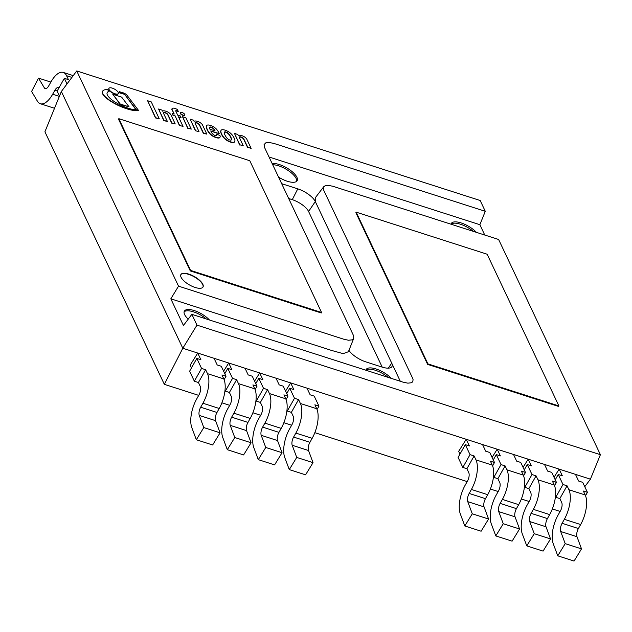 <?xml version="1.0" encoding="UTF-8"?>
<svg xmlns="http://www.w3.org/2000/svg" width="632" height="632" viewBox="0 0 632 632"><rect width="100%" height="100%" fill="white"/><g stroke="black" fill="none" stroke-linecap="round" stroke-linejoin="round"><path stroke-width="0.95" d="M198.709 395.371L164.344 384.335L44.912 131.804L61.359 91.498L182.798 348.256L61.359 91.498L76.741 70.942L178.524 286.154L344.211 339.36L348.588 340.237L352.143 339.842L353.683 338.468L353.343 335.229L264.547 147.493L264.073 144.633L265.74 142.879L269.287 142.484L274.193 143.519L485.289 211.309L480.178 200.51L76.741 70.942M584.766 486.711L590.414 479.167L182.798 348.256L590.414 479.167L600.4 454.7L498.616 239.488L332.93 186.282L328.553 185.413L324.998 185.8L323.331 187.554L323.805 190.422L412.593 378.149L413.107 379.753L412.664 381.854L411.4 382.763L407.853 383.158L402.947 382.123L191.852 314.333L196.963 325.132L182.798 348.256L164.344 384.335M560.134 511.446L552.344 508.942M529.158 501.492L521.361 498.996M498.174 491.546L490.385 489.042M467.198 481.6L314.831 432.667M291.652 425.218L283.855 422.713M260.668 415.271L252.879 412.767M229.693 405.317L221.895 402.821M356.164 212.155L355.871 212.668L427.627 364.387L558.617 406.455L558.901 405.942L487.146 254.222L356.164 212.155L427.919 363.874L427.627 364.387M427.919 363.874L558.901 405.942M118.816 118.682L118.532 119.187L190.287 270.915L321.269 312.974L321.554 312.469L249.798 160.741L118.816 118.682L190.572 270.401L190.287 270.915M190.572 270.401L321.554 312.469M181.092 277.29A12.703 4.843 29.4 0 0 192.357 286.391A12.703 4.843 29.4 0 0 203.022 287.015A12.703 4.843 29.4 0 0 194.332 276.563A12.703 4.843 29.4 0 0 180.894 274.549A12.703 4.843 29.4 0 0 181.092 277.29M476.362 232.347A15.879 6.051 29.4 0 0 462.024 223.23A15.879 6.051 29.4 0 0 451.28 223.491A15.879 6.051 29.4 0 0 451.019 224.202A15.879 6.051 29.4 0 1 473.25 231.344M278.554 177.094A15.879 6.051 29.4 0 0 297.151 180.689A15.879 6.051 29.4 0 0 289.306 169.502A15.879 6.051 29.4 0 0 272.163 163.585M296.685 181.273A15.879 6.051 29.4 0 0 288.674 170.845A15.879 6.051 29.4 0 0 272.724 164.762M209.445 319.982A15.879 6.051 29.4 0 0 195.106 310.865A15.879 6.051 29.4 0 0 184.362 311.126A15.879 6.051 29.4 0 0 184.607 314.554A15.879 6.051 29.4 0 0 188.225 319.144M206.332 318.978A15.879 6.051 29.4 0 0 184.102 311.821M391.24 378.363A15.879 6.051 29.4 0 0 376.901 369.254A15.879 6.051 29.4 0 0 366.157 369.507A15.879 6.051 29.4 0 0 365.896 370.226M388.127 377.367A15.879 6.051 29.4 0 0 365.896 370.202M485.289 211.309L479.87 224.708L269.05 157.005M400.309 381.278L315.305 201.553A15.879 6.051 29.4 0 0 297.775 188.85L281.667 183.675M382.202 367.129L308.59 211.475L315.305 201.553L315.234 197.856L323.734 186.716M479.87 224.708L484.752 235.041M191.852 314.333L183.438 325.488L170.822 298.817L178.524 286.154M196.963 325.132L600.4 454.7M308.59 211.475A14.765 5.625 29.4 0 0 292.284 199.665L288.682 198.511M348.943 350.389A15.879 6.051 29.4 0 0 365.77 361.844L382.076 367.081A15.879 6.051 29.4 0 0 391.848 366.726A15.879 6.051 29.4 0 0 391.714 363.108L388.309 368.148M348.406 351.74L343.144 353.644L331.603 350.452L170.822 298.817M202.943 287.141A12.703 4.843 29.4 0 0 202.682 284.526A12.703 4.843 29.4 0 0 191.583 275.497A12.703 4.843 29.4 0 0 180.823 274.675M59.487 96.08L57.141 91.103L64.346 78.313L67.008 83.945M58.95 87.888A6.352 2.781 -72.2 0 0 58.413 87.548A6.352 2.781 -72.2 0 0 54.897 90.258L52.654 94.239A22.231 9.741 107.8 0 1 40.337 103.735A22.231 9.741 107.8 0 1 37.454 101.246L31.6 91.45L38.513 78.115L44.366 87.903A6.352 2.781 -72.2 0 0 45.188 88.614A6.352 2.781 -72.2 0 0 48.711 85.905L50.955 81.923A22.231 9.741 107.8 0 1 63.271 72.427A22.231 9.741 107.8 0 1 66.558 75.69L68.422 79.624L64.346 78.313M50.86 82.081L38.513 78.115M198.424 382.518L194.348 381.207L201.553 368.417L205.629 369.728L198.424 382.518L200.281 386.452A6.352 2.781 -72.2 0 1 198.977 394.897L196.734 398.887A22.231 9.741 107.8 0 0 191.804 427.603L196.331 439.746L203.788 427.572L199.27 415.422A6.352 2.781 -72.2 0 1 200.676 407.221L202.919 403.24A22.231 9.741 107.8 0 0 207.486 373.662L205.629 369.728M194.348 381.207L189.616 371.205L196.821 358.415L201.553 368.417M191.496 367.871L190.192 365.114L197.745 353.051L200.897 359.727L196.821 358.415M224.107 379.642L226.011 376.269L221.279 366.268L217.203 364.956L214.043 358.289L197.745 353.051M203.788 427.572L220.094 432.809L215.567 420.659A6.352 2.781 -72.2 0 1 216.981 412.459L219.225 408.469A22.231 9.741 107.8 0 0 223.791 378.9L221.935 374.966L226.011 376.269M220.094 432.809L212.636 444.983L196.331 439.746M291.36 412.364L287.284 411.053L294.488 398.263L298.565 399.574L291.36 412.364L293.216 416.298A6.352 2.781 -72.2 0 1 291.913 424.751L289.669 428.733A22.231 9.741 107.8 0 0 284.74 457.45L289.266 469.592L296.732 457.418L292.205 445.268A6.352 2.781 -72.2 0 1 293.611 437.067L295.855 433.086A22.231 9.741 107.8 0 0 300.421 403.508L298.565 399.574M287.284 411.053L286.952 410.358M286.746 393.602L289.756 388.261L294.488 398.263M285.561 391.082L290.68 382.905L293.833 389.573L289.756 388.261M317.051 409.489L318.947 406.123L314.215 396.114L310.138 394.81L306.986 388.135L290.68 382.905M296.732 457.418L313.038 462.656L308.511 450.505A6.352 2.781 -72.2 0 1 309.917 442.305L312.161 438.324A22.231 9.741 107.8 0 0 316.727 408.746L314.87 404.812L318.947 406.123M313.038 462.656L305.572 474.829L289.266 469.592M260.376 402.418L256.3 401.107L263.512 388.317L267.589 389.628L260.376 402.418L262.24 406.352A6.352 2.781 -72.2 0 1 260.937 414.797L258.693 418.779A22.231 9.741 107.8 0 0 253.764 447.496L258.283 459.646L265.748 447.472L261.221 435.322A6.352 2.781 -72.2 0 1 262.635 427.121L264.879 423.132A22.231 9.741 107.8 0 0 269.445 393.562L267.589 389.628M256.3 401.107L255.976 400.412M255.77 383.648L258.78 378.315L263.512 388.317M254.578 381.128L259.697 372.951L262.857 379.619L258.78 378.315M259.697 372.951L276.002 378.189L279.162 384.856L283.239 386.168L287.963 396.169L286.067 399.543M287.963 396.169L283.887 394.866L285.751 398.8A22.231 9.741 107.8 0 1 281.185 428.37L278.941 432.351A6.352 2.781 -72.2 0 0 277.527 440.559L282.054 452.709L265.748 447.472M282.054 452.709L274.588 464.883L258.283 459.646M229.4 392.464L225.324 391.153L232.529 378.37L236.605 379.674L229.4 392.464L231.257 396.398A6.352 2.781 -72.2 0 1 229.953 404.851L227.71 408.833A22.231 9.741 107.8 0 0 222.78 437.549L227.307 449.7L234.772 437.518L230.245 425.376A6.352 2.781 -72.2 0 1 231.652 417.167L233.895 413.186A22.231 9.741 107.8 0 0 238.469 383.608L236.605 379.674M225.324 391.153L224.992 390.458M224.795 373.702L227.797 368.361L232.529 378.37M223.602 371.182L228.721 363.005L231.873 369.673L227.797 368.361M228.721 363.005L245.026 368.243L248.178 374.91L252.255 376.222L256.987 386.223L255.091 389.589M256.987 386.223L252.911 384.912L254.775 388.846A22.231 9.741 107.8 0 1 250.201 418.423L247.957 422.405A6.352 2.781 -72.2 0 0 246.551 430.613L251.078 442.756L234.772 437.518M251.078 442.756L243.612 454.929L227.307 449.7M585.532 495.717L587.428 492.344L583.36 491.04L585.216 494.974A22.231 9.741 107.8 0 1 580.65 524.544L578.406 528.526A6.352 2.781 -72.2 0 0 576.992 536.734L581.519 548.884L574.053 561.058L557.756 555.82L553.229 543.67A22.231 9.741 107.8 0 1 558.159 514.954L560.402 510.972A6.352 2.781 -72.2 0 0 561.706 502.527L559.841 498.593L567.054 485.803L562.978 484.491L558.246 474.49L562.322 475.793L559.162 469.126L575.468 474.363L578.628 481.031L582.704 482.342L587.428 492.344M555.236 479.822L558.246 474.49M555.441 496.586L555.765 497.281L562.978 484.491M555.765 497.281L559.841 498.593M554.043 477.302L559.162 469.126M567.054 485.803L568.911 489.737A22.231 9.741 107.8 0 1 564.344 519.307L562.101 523.296A6.352 2.781 -72.2 0 0 560.687 531.496L565.213 543.646L581.519 548.884M565.213 543.646L557.756 555.82M492.597 465.871L494.493 462.498L490.416 461.186L492.281 465.12A22.231 9.741 107.8 0 1 487.707 494.698L485.463 498.68A6.352 2.781 -72.2 0 0 484.057 506.888L488.583 519.03L481.118 531.212L464.812 525.974L460.286 513.824A22.231 9.741 107.8 0 1 465.215 485.107L467.459 481.126A6.352 2.781 -72.2 0 0 468.77 472.673L466.906 468.739L474.111 455.956L470.034 454.645L465.302 444.644L469.379 445.947L466.226 439.279L482.532 444.517L485.684 451.185L489.761 452.496L494.493 462.498M470.034 454.645L462.829 467.435L458.097 457.426L465.302 444.644M462.829 467.435L466.906 468.739M459.978 454.092L458.674 451.343L466.226 439.279M474.111 455.956L475.975 459.891A22.231 9.741 107.8 0 1 471.409 489.46L469.165 493.442A6.352 2.781 -72.2 0 0 467.751 501.65L472.278 513.8L488.583 519.03M472.278 513.8L464.812 525.974M523.572 475.817L525.476 472.452L521.4 471.14L523.257 475.074A22.231 9.741 107.8 0 1 518.69 504.652L516.447 508.634A6.352 2.781 -72.2 0 0 515.041 516.834L519.559 528.984L512.102 541.158L495.796 535.92L491.269 523.778A22.231 9.741 107.8 0 1 496.199 495.061L498.443 491.072A6.352 2.781 -72.2 0 0 499.746 482.627L497.89 478.693L505.094 465.903L506.951 469.837A22.231 9.741 107.8 0 1 502.385 499.414L500.141 503.396A6.352 2.781 -72.2 0 0 498.735 511.596L503.254 523.746L519.559 528.984M492.083 457.41L497.21 449.226L513.516 454.463L516.668 461.139L520.744 462.442L525.476 472.452M497.21 449.226L500.362 455.901L496.286 454.59L493.276 459.93M503.254 523.746L495.796 535.92M493.481 476.686L493.813 477.381L501.018 464.591L496.286 454.59M493.813 477.381L497.89 478.693M505.094 465.903L501.018 464.591M554.556 485.763L556.452 482.398L552.376 481.086L554.24 485.021A22.231 9.741 107.8 0 1 549.666 514.598L547.423 518.58A6.352 2.781 -72.2 0 0 546.016 526.788L550.543 538.93L543.078 551.104L526.772 545.874L522.245 533.724A22.231 9.741 107.8 0 1 527.175 505.008L529.418 501.026A6.352 2.781 -72.2 0 0 530.73 492.573L528.866 488.639L536.07 475.849L537.935 479.783A22.231 9.741 107.8 0 1 533.361 509.36L531.117 513.342A6.352 2.781 -72.2 0 0 529.711 521.55L534.238 533.692L550.543 538.93M523.067 467.356L528.186 459.18L544.492 464.417L547.644 471.085L551.72 472.396L556.452 482.398M528.186 459.18L531.338 465.847L527.262 464.536L524.26 469.876M534.238 533.692L526.772 545.874M524.457 486.632L524.789 487.327L531.994 474.545L527.262 464.536M524.789 487.327L528.866 488.639M536.07 475.849L531.994 474.545M170.782 114.55A5.246 1.999 29.4 0 0 168.989 112.773A3.887 1.477 29.4 0 0 167.377 111.817A5.254 2.007 29.4 0 0 165.56 111.121A5.972 2.275 29.4 0 0 162.448 111.161L161.934 110.087L158.569 109.004L163.933 120.356L167.393 121.463L163.443 113.112A2.607 0.995 -150.6 0 1 163.443 112.63A2.607 0.995 -150.6 0 1 165.631 112.757A2.607 0.995 -150.6 0 1 167.946 114.629L171.857 122.892L175.238 123.975L170.782 114.55M163.396 112.773A2.607 0.995 -150.6 0 1 165.663 113.096A2.607 0.995 -150.6 0 1 167.804 114.882L171.707 123.145L175.238 123.975M158.569 109.004L163.791 120.609L167.393 121.463M159.28 118.855L155.488 117.939L147.627 100.741L155.63 117.686L159.28 118.855L151.269 101.91L147.627 100.741M112.812 94.287L120.088 104.28L129.062 106.855L121.636 97.123L112.812 94.287L120.23 104.019L129.062 106.855M178.271 111.382L177.379 109.494A7.023 2.678 29.4 0 0 175.048 108.459A4.622 1.762 29.4 0 0 172.402 108.317A5.016 1.912 29.4 0 0 172.094 108.617A5.016 1.912 29.4 0 0 172.149 109.66L174.219 114.037L172.37 113.444L173.144 115.079L175.017 115.68L179.607 125.381L183.043 126.487L178.461 116.794L181.084 117.631L180.302 115.98L177.679 115.142L175.736 111.027A1.659 0.632 -150.6 0 1 175.751 110.774A1.659 0.632 -150.6 0 1 175.759 110.75A1.714 0.656 -150.6 0 1 176.478 110.647A2.765 1.051 -150.6 0 1 177.213 110.877A2.726 1.035 -150.6 0 1 178.271 111.382L178.129 111.635A2.726 1.035 29.4 0 0 177.071 111.137L177.213 110.877M177.071 111.137A2.765 1.051 29.4 0 0 176.336 110.908L176.478 110.647M176.336 110.908A1.714 0.656 29.4 0 0 175.72 110.932M178.635 117.149L181.084 117.631M179.607 125.381L183.043 126.487M179.464 125.634L175.017 115.68M174.874 115.933L173.144 115.079M173.002 115.332L172.37 113.444M173.911 113.934L172.149 109.66M172.007 109.921A5.016 1.912 -150.6 0 1 171.951 108.878A5.016 1.912 -150.6 0 1 172.03 108.751M190.177 119.156L195.399 130.761L199.009 131.614L195.059 123.264A2.607 0.995 -150.6 0 1 195.051 122.782A2.607 0.995 -150.6 0 1 197.239 122.908A2.607 0.995 -150.6 0 1 199.554 124.781L203.465 133.044L206.846 134.126L202.39 124.701A5.246 1.999 29.4 0 0 200.597 122.924A3.887 1.477 29.4 0 0 198.993 121.968A5.254 2.007 29.4 0 0 197.176 121.273A5.972 2.275 29.4 0 0 194.056 121.312L193.55 120.238L190.177 119.156L195.541 130.508M195.004 122.924A2.607 0.995 -150.6 0 1 197.271 123.248A2.607 0.995 -150.6 0 1 199.412 125.033L203.322 133.297L206.846 134.126M195.399 130.761L199.009 131.614M191.251 129.125L185.887 117.781L182.522 116.699L187.878 128.035L191.251 129.125L187.878 128.035M182.522 116.699L187.736 128.296M241.487 135.54A5.972 2.275 29.4 0 0 238.359 135.58L237.853 134.505L234.48 133.423L239.852 144.775L243.312 145.881L239.362 137.531A2.607 0.995 -150.6 0 1 239.354 137.049A2.607 0.995 -150.6 0 1 241.55 137.176A2.607 0.995 -150.6 0 1 243.865 139.048L247.768 147.311L251.157 148.394L246.693 138.969A5.246 1.999 29.4 0 0 244.908 137.191A3.887 1.477 29.4 0 0 243.296 136.236A5.254 2.007 29.4 0 0 241.487 135.54M247.768 147.311L251.157 148.394M247.625 147.564L243.723 139.301A2.607 0.995 29.4 0 0 241.574 137.515A2.607 0.995 29.4 0 0 239.307 137.191M239.852 144.775L243.312 145.881M239.71 145.028L234.48 133.423M138.526 110.426L138.384 110.679A27.697 10.554 -150.6 0 1 125.555 108.388A27.05 10.31 -150.6 0 1 114.55 103.522A25.754 9.812 -150.6 0 1 109.613 100.551L109.755 100.298A25.754 9.812 29.4 0 0 114.692 103.269A27.05 10.31 29.4 0 0 125.697 108.135A27.697 10.554 29.4 0 0 138.526 110.426L126.519 94.61A5.001 1.904 29.4 0 0 123.185 92.833L119.251 91.664A916.345 349.188 -150.6 0 1 120.025 92.762A48.103 18.328 -150.6 0 1 124.378 93.986L136.37 109.802A21.267 8.105 -150.6 0 1 125.16 107.069A22.57 8.603 -150.6 0 1 113.997 101.365A13.28 5.056 -150.6 0 1 108.791 97.012A9.907 3.776 -150.6 0 1 107.005 93.56A14.757 5.625 -150.6 0 1 107.298 92.485A14.757 5.625 -150.6 0 1 107.716 91.948A23.913 9.117 -150.6 0 1 109.146 91.3A7.631 2.907 -150.6 0 1 107.559 89.594A17.032 6.494 29.4 0 0 104.162 89.981A16.148 6.154 29.4 0 0 102.629 91.174A12.664 4.827 29.4 0 0 102.866 93.781A12.498 4.764 29.4 0 0 104.754 96.246A16.922 6.446 29.4 0 0 109.755 100.298M109.613 100.551A16.922 6.446 -150.6 0 1 104.604 96.506L104.754 96.246M104.604 96.506A12.498 4.764 -150.6 0 1 102.724 94.034L102.866 93.781M102.724 94.034A12.664 4.827 -150.6 0 1 102.487 91.435L102.629 91.174M107.716 91.948L107.566 92.209A23.913 9.117 29.4 0 1 109.004 91.553L109.146 91.3M107.566 92.209A14.757 5.625 29.4 0 0 107.227 92.612M136.03 109.794L124.378 93.986M124.235 94.239A48.103 18.328 29.4 0 0 119.883 93.015L120.025 92.762M119.883 93.015A916.345 349.188 29.4 0 0 119.108 91.916L119.251 91.664M209.421 127.569A3.729 1.422 -150.6 0 1 209.492 127.34A3.729 1.422 -150.6 0 1 210.022 127A2.481 0.948 -150.6 0 1 211.467 127.253A2.986 1.138 -150.6 0 1 212.51 127.735A2.473 0.94 -150.6 0 1 213.687 128.651A6.857 2.615 -150.6 0 1 214.667 130.042L215.07 130.895L209.966 129.252A3.089 1.177 -150.6 0 1 209.769 128.889A10.412 3.966 -150.6 0 1 209.421 127.569M214.762 130.792L214.525 130.295A6.857 2.615 29.4 0 0 213.545 128.904A2.473 0.94 29.4 0 0 212.368 127.988A2.986 1.138 29.4 0 0 211.325 127.514A2.481 0.948 29.4 0 0 209.879 127.261L210.022 127M209.879 127.261A3.729 1.422 29.4 0 0 209.437 127.482M211.451 132.309A43.031 16.4 -150.6 0 1 210.748 130.911L219.225 133.636L218.617 132.349A19.75 7.529 29.4 0 0 216.602 129.299A7.157 2.726 29.4 0 0 214.335 127.332A6.13 2.338 29.4 0 0 212.771 126.416A7.402 2.82 29.4 0 0 210.369 125.428A5.814 2.22 29.4 0 0 207.857 124.994A6.644 2.528 29.4 0 0 206.727 125.405A12.45 4.748 29.4 0 0 206.664 125.507A12.45 4.748 29.4 0 0 206.427 126.684A16.108 6.138 29.4 0 0 206.933 128.588A30.636 11.676 29.4 0 0 207.802 130.532A20.074 7.647 29.4 0 0 209.524 132.996A5.893 2.244 29.4 0 0 211.08 134.592A4.266 1.627 29.4 0 0 211.87 135.209A5.546 2.109 29.4 0 0 212.692 135.754A4.677 1.785 29.4 0 0 213.632 136.283A6.454 2.457 29.4 0 0 214.785 136.812A5.649 2.149 29.4 0 0 216.16 137.334A5.001 1.904 29.4 0 0 217.519 137.689A5.127 1.951 29.4 0 0 218.459 137.792A11.139 4.242 29.4 0 0 219.075 137.76A4.345 1.651 29.4 0 0 219.565 137.602A13.865 5.285 29.4 0 0 219.976 137.223A7.497 2.86 29.4 0 0 220.047 137.112A7.497 2.86 29.4 0 0 220.189 136.33A8.469 3.231 29.4 0 0 219.96 135.532L216.578 134.047A4.1 1.564 -150.6 0 1 216.816 134.671A6.099 2.323 -150.6 0 1 216.768 135.422L216.768 135.422A2.402 0.916 -150.6 0 1 216.097 135.667A2.56 0.98 -150.6 0 1 215.157 135.485A2.702 1.027 -150.6 0 1 214.011 134.971A2.686 1.027 -150.6 0 1 212.921 134.189A5.751 2.188 -150.6 0 1 212.17 133.399A7.134 2.718 -150.6 0 1 211.451 132.309M216.578 134.047L216.436 134.3A4.1 1.564 -150.6 0 1 216.673 134.924L216.816 134.671M216.673 134.924A6.099 2.323 -150.6 0 1 216.681 135.532M206.609 125.61L206.585 125.657A12.45 4.748 29.4 0 0 206.522 125.76A12.45 4.748 29.4 0 0 206.277 126.937A16.108 6.138 29.4 0 0 206.79 128.849A30.636 11.676 29.4 0 0 207.659 130.785A20.074 7.647 29.4 0 0 209.382 133.257A5.893 2.244 29.4 0 0 210.938 134.845A4.266 1.627 29.4 0 0 211.72 135.461A5.546 2.109 29.4 0 0 212.55 136.014A4.677 1.785 29.4 0 0 213.49 136.536A6.454 2.457 29.4 0 0 214.643 137.073A5.649 2.149 29.4 0 0 216.018 137.594A5.001 1.904 29.4 0 0 217.376 137.942A5.127 1.951 29.4 0 0 218.317 138.045A11.139 4.242 29.4 0 0 218.933 138.013A4.345 1.651 29.4 0 0 219.415 137.863A13.865 5.285 29.4 0 0 219.833 137.476A7.497 2.86 29.4 0 0 219.904 137.373A7.497 2.86 29.4 0 0 219.96 137.255M210.914 131.266L219.225 133.636M224.328 133.131A11.25 4.29 -150.6 0 1 224.281 132.578A5.562 2.117 -150.6 0 1 224.384 132.238A5.562 2.117 -150.6 0 1 224.4 132.207A3.863 1.469 -150.6 0 1 224.407 132.199A3.863 1.469 -150.6 0 1 224.629 131.977A2.078 0.79 -150.6 0 1 225.016 131.851A2.157 0.822 -150.6 0 1 225.529 131.898A1.73 0.664 -150.6 0 1 225.995 132.033A1.73 0.664 -150.6 0 1 226.485 132.207A2.157 0.822 -150.6 0 1 227.125 132.523A2.078 0.79 -150.6 0 1 227.804 132.996A3.863 1.469 -150.6 0 1 228.357 133.478A5.562 2.117 -150.6 0 1 228.95 134.079A11.25 4.29 -150.6 0 1 229.495 134.79A15.555 5.925 -150.6 0 1 229.953 135.469A20.137 7.671 -150.6 0 1 230.562 136.528A10.057 3.831 -150.6 0 1 230.759 136.939A10.057 3.831 -150.6 0 1 230.941 137.334A20.137 7.671 -150.6 0 1 231.304 138.313A15.555 5.925 -150.6 0 1 231.43 138.882A11.25 4.29 -150.6 0 1 231.478 139.435A5.562 2.117 -150.6 0 1 231.375 139.775A5.562 2.117 -150.6 0 1 231.352 139.814L231.352 139.814A3.863 1.469 -150.6 0 1 231.352 139.822A3.863 1.469 -150.6 0 1 231.13 140.043A2.078 0.79 -150.6 0 1 230.743 140.17A2.157 0.822 -150.6 0 1 230.222 140.114A1.73 0.664 -150.6 0 1 229.756 139.988A1.73 0.664 -150.6 0 1 229.274 139.814A2.157 0.822 -150.6 0 1 228.634 139.498A2.078 0.79 -150.6 0 1 227.955 139.024A3.863 1.469 -150.6 0 1 227.402 138.542A5.562 2.117 -150.6 0 1 226.809 137.942A11.25 4.29 -150.6 0 1 226.264 137.223A15.555 5.925 -150.6 0 1 225.806 136.552A20.137 7.671 -150.6 0 1 225.197 135.485A10.057 3.831 -150.6 0 1 225 135.082A10.057 3.831 -150.6 0 1 224.818 134.687A20.137 7.671 -150.6 0 1 224.455 133.7A15.555 5.925 -150.6 0 1 224.328 133.131M231.288 139.909A5.562 2.117 29.4 0 0 231.336 139.696A11.25 4.29 29.4 0 0 231.288 139.143A15.555 5.925 29.4 0 0 231.154 138.574A20.137 7.671 29.4 0 0 230.798 137.586A10.057 3.831 29.4 0 0 230.617 137.191A10.057 3.831 29.4 0 0 230.419 136.788A20.137 7.671 29.4 0 0 229.811 135.722A15.555 5.925 29.4 0 0 229.353 135.05A11.25 4.29 29.4 0 0 228.8 134.34A5.562 2.117 29.4 0 0 228.215 133.731A3.863 1.469 29.4 0 0 227.654 133.249A2.078 0.79 29.4 0 0 226.975 132.783A2.157 0.822 29.4 0 0 226.343 132.459A1.73 0.664 29.4 0 0 225.853 132.293A1.73 0.664 29.4 0 0 225.387 132.159A2.157 0.822 29.4 0 0 224.873 132.104A2.078 0.79 29.4 0 0 224.478 132.23L224.629 131.977M220.987 130.532A7.861 2.994 29.4 0 0 220.9 130.658A7.861 2.994 29.4 0 0 220.789 130.935A10.72 4.084 29.4 0 0 220.829 132.436A21.275 8.105 29.4 0 0 221.477 134.253A21.275 8.105 29.4 0 0 222.622 136.228A10.72 4.084 29.4 0 0 224.242 138.242L224.392 137.981A7.861 2.994 29.4 0 0 226.517 139.822A4.756 1.809 29.4 0 0 228.365 140.912A6.755 2.575 29.4 0 0 230.641 141.845A6.755 2.575 29.4 0 0 232.679 142.295A4.756 1.809 29.4 0 0 233.974 142.216A7.861 2.994 29.4 0 0 234.709 141.615A7.861 2.994 29.4 0 0 234.82 141.339A10.72 4.084 29.4 0 0 234.78 139.83A21.275 8.105 29.4 0 0 234.132 138.013A21.275 8.105 29.4 0 0 232.987 136.046A10.72 4.084 29.4 0 0 231.367 134.031A7.861 2.994 29.4 0 0 229.282 132.23A4.756 1.809 29.4 0 0 227.394 131.108A6.755 2.575 29.4 0 0 225.118 130.168A6.755 2.575 29.4 0 0 223.072 129.718A4.756 1.809 29.4 0 0 221.761 129.813A7.861 2.994 29.4 0 0 221.05 130.397A7.861 2.994 29.4 0 0 220.931 130.682A10.72 4.084 29.4 0 0 220.971 132.183A21.275 8.105 29.4 0 0 221.627 134A21.275 8.105 29.4 0 0 222.764 135.975A10.72 4.084 29.4 0 0 224.392 137.981M224.242 138.242A7.861 2.994 29.4 0 0 226.375 140.075A4.756 1.809 29.4 0 0 228.223 141.165A6.755 2.575 29.4 0 0 230.498 142.097A6.755 2.575 29.4 0 0 232.537 142.548A4.756 1.809 29.4 0 0 233.832 142.469A7.861 2.994 29.4 0 0 234.567 141.876A7.861 2.994 29.4 0 0 234.63 141.742M112.306 88.14A5.356 2.038 29.4 0 0 108.973 88.322A5.356 2.038 29.4 0 0 112.638 92.73A5.356 2.038 29.4 0 0 118.303 93.583A5.356 2.038 29.4 0 0 112.306 88.14M108.909 88.456A5.356 2.038 29.4 0 0 108.823 88.583A5.356 2.038 29.4 0 0 112.488 92.991A5.356 2.038 29.4 0 0 118.16 93.836A5.356 2.038 29.4 0 0 118.216 93.702M181.945 112.449A2.583 0.988 29.4 0 0 180.333 112.535A2.583 0.988 29.4 0 0 182.103 114.661A2.583 0.988 29.4 0 0 184.836 115.071A2.583 0.988 29.4 0 0 181.945 112.449M180.286 112.678A2.583 0.988 29.4 0 0 180.191 112.796A2.583 0.988 29.4 0 0 181.953 114.921A2.583 0.988 29.4 0 0 184.686 115.332A2.583 0.988 29.4 0 0 184.734 115.19M292.284 199.665L297.775 188.85M46.27 88.52L44.366 87.903M71.906 77.404L66.558 75.69M57.196 91L54.897 90.258M59.361 96.396L52.654 94.239M223.791 378.9L207.486 373.662M219.225 408.469L202.919 403.24M216.981 412.459L200.676 407.221M215.567 420.659L199.27 415.422M316.727 408.746L300.421 403.508M312.161 438.324L295.855 433.086M309.917 442.305L293.611 437.067M308.511 450.505L292.205 445.268M281.185 428.37L264.879 423.132M285.751 398.8L269.445 393.562M278.941 432.351L262.635 427.121M277.527 440.559L261.221 435.322M250.201 418.423L233.895 413.186M254.775 388.846L238.469 383.608M247.957 422.405L231.652 417.167M246.551 430.613L230.245 425.376M568.911 489.737L585.216 494.974M564.344 519.307L580.65 524.544M562.101 523.296L578.406 528.526M560.687 531.496L576.992 536.734M475.975 459.891L492.281 465.12M471.409 489.46L487.707 494.698M469.165 493.442L485.463 498.68M467.751 501.65L484.057 506.888M506.951 469.837L523.257 475.074M502.385 499.414L518.69 504.652M500.141 503.396L516.447 508.634M498.735 511.596L515.041 516.834M537.935 479.783L554.24 485.021M533.361 509.36L549.666 514.598M531.117 513.342L547.423 518.58M529.711 521.55L546.016 526.788M348.382 351.795L353.723 338.373M73.233 75.627L63.271 72.427M54.51 108.285L40.337 103.735"/></g></svg>

